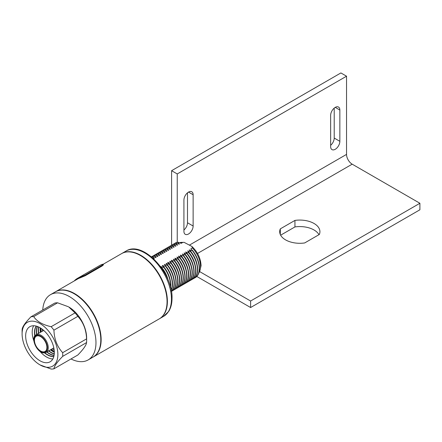 <?xml version="1.0" encoding="UTF-8"?>
<svg xmlns="http://www.w3.org/2000/svg" width="442" height="442" viewBox="0 0 442 442"><rect width="100%" height="100%" fill="white"/><g stroke="black" fill="none" stroke-linecap="round" stroke-linejoin="round"><path stroke-width="0.66" d="M93.168 357.026A37.669 21.746 -120 0 0 93.339 356.932L159.253 318.875A37.669 21.746 -120 0 0 165.026 288.692A37.669 21.746 -120 0 0 140.418 255.498A37.669 21.746 -120 0 0 121.583 253.631L103.196 264.25M93.339 356.932A37.669 21.746 -120 0 0 99.113 326.743A37.669 21.746 -120 0 0 74.505 293.549A37.669 21.746 -120 0 0 55.67 291.687A37.669 21.746 -120 0 0 55.499 291.786M198.917 272.686A18.227 10.525 -120 0 0 200.508 266.443A18.227 10.525 -120 0 0 192.414 247.956L191.894 246.443L184.082 242.338L182.822 242.42A18.227 10.525 -120 0 0 179.612 242.719M160.534 266.581L163.894 267.52L162.297 265.565L165.921 266.349L164.33 264.393L167.479 265.449L166.12 263.355L169.275 264.41L167.684 262.454L171.071 263.377L169.711 261.283L173.098 262.205L171.269 260.382L174.894 261.167L173.297 259.211L176.452 260.266L174.861 258.31L178.248 259.233L176.888 257.139L180.275 258.062L178.446 256.238L181.833 257.161L180.242 255.205L183.866 255.99L182.27 254.034L185.425 255.089L184.065 252.995L187.452 253.918L185.623 252.095L189.01 253.017L187.657 250.923L191.043 251.846L189.215 250.023L192.85 250.802A19.951 11.52 60 0 1 199.48 268.443A19.951 11.52 60 0 1 195.347 277.576A19.951 11.52 60 0 1 195.226 277.648M191.043 251.846A19.951 11.52 60 0 1 197.673 269.487A19.951 11.52 60 0 1 193.541 278.62A19.951 11.52 60 0 1 193.425 278.687M189.248 252.879A19.951 11.52 60 0 1 195.878 270.521A19.951 11.52 60 0 1 191.745 279.659A19.951 11.52 60 0 1 191.629 279.725M187.452 253.918A19.951 11.52 60 0 1 194.082 271.559A19.951 11.52 60 0 1 189.95 280.692A19.951 11.52 60 0 1 189.833 280.758M185.657 254.951A19.951 11.52 60 0 1 192.292 272.592A19.951 11.52 60 0 1 188.159 281.731A19.951 11.52 60 0 1 188.038 281.797M183.866 255.99A19.951 11.52 60 0 1 190.496 273.631A19.951 11.52 60 0 1 186.364 282.764A19.951 11.52 60 0 1 186.248 282.83M182.071 257.023A19.951 11.52 60 0 1 188.701 274.664A19.951 11.52 60 0 1 184.568 283.803A19.951 11.52 60 0 1 184.452 283.869M180.275 258.062A19.951 11.52 60 0 1 186.905 275.703A19.951 11.52 60 0 1 182.773 284.836A19.951 11.52 60 0 1 182.657 284.902M178.48 259.095A19.951 11.52 60 0 1 185.115 276.736A19.951 11.52 60 0 1 180.982 285.875A19.951 11.52 60 0 1 180.861 285.941M176.69 260.134A19.951 11.52 60 0 1 183.32 277.775A19.951 11.52 60 0 1 179.187 286.908A19.951 11.52 60 0 1 179.065 286.974M174.894 261.167A19.951 11.52 60 0 1 181.524 278.808A19.951 11.52 60 0 1 177.391 287.946A19.951 11.52 60 0 1 177.275 288.013M173.098 262.205A19.951 11.52 60 0 1 179.728 279.847A19.951 11.52 60 0 1 175.596 288.98A19.951 11.52 60 0 1 175.48 289.046M171.303 263.239A19.951 11.52 60 0 1 177.933 280.88A19.951 11.52 60 0 1 173.805 290.018A19.951 11.52 60 0 1 173.684 290.085M169.513 264.277A19.951 11.52 60 0 1 176.143 281.919A19.951 11.52 60 0 1 172.01 291.051A19.951 11.52 60 0 1 171.888 291.118M167.717 265.31A19.951 11.52 60 0 1 174.347 282.952A19.951 11.52 60 0 1 171.374 291.239M165.921 266.349A19.951 11.52 60 0 1 172.551 283.991A19.951 11.52 60 0 1 171.181 290.201M164.126 267.382A19.951 11.52 60 0 1 170.756 285.029A19.951 11.52 60 0 1 170.573 287.527M121.754 253.537A37.669 21.746 60 0 1 121.92 253.437A37.669 21.746 60 0 1 150.949 263.526A37.669 21.746 60 0 1 167.391 301.438A37.669 21.746 60 0 1 159.59 318.682A37.669 21.746 60 0 1 159.418 318.776M192.414 247.956L190.833 248.868L192.85 250.802M161.877 268.487L162.098 268.554A19.951 11.52 60 0 1 167.247 278.079M162.098 268.554L162.33 268.421A19.951 11.52 60 0 1 168.181 280.261M160.739 266.465A18.332 10.58 60 0 1 168.043 279.753M163.894 267.52A19.951 11.52 60 0 1 170.43 286.969M162.534 265.427A18.332 10.58 60 0 1 169.838 278.714M165.684 266.482A19.951 11.52 60 0 1 171.137 289.969M153.634 258.592A18.332 10.58 60 0 1 154.352 258.636L153.324 258.487M164.33 264.393A18.332 10.58 60 0 1 171.634 277.681M167.479 265.449A19.951 11.52 60 0 1 171.363 291.168M151.578 256.951A19.951 11.52 60 0 1 152.761 256.68L156.148 257.598A18.332 10.58 60 0 0 155.429 257.559M166.12 263.355A18.332 10.58 60 0 1 173.43 276.642M169.275 264.41A19.951 11.52 60 0 1 171.772 291.19A19.951 11.52 60 0 1 171.402 291.388M151.938 256.564A19.951 11.52 60 0 1 152.059 256.493A19.951 11.52 60 0 1 154.556 255.642L157.943 256.564A18.332 10.58 60 0 0 157.225 256.52M167.916 262.321A18.332 10.58 60 0 1 175.22 275.609M171.071 263.377A19.951 11.52 60 0 1 173.568 290.151A19.951 11.52 60 0 1 172.756 290.549M153.733 255.526A19.951 11.52 60 0 1 153.849 255.459A19.951 11.52 60 0 1 156.352 254.609L159.739 255.526A18.332 10.58 60 0 0 159.021 255.487M169.711 261.283A18.332 10.58 60 0 1 177.015 274.57M172.861 262.338A19.951 11.52 60 0 1 175.363 289.118A19.951 11.52 60 0 1 174.551 289.516M155.529 254.493A19.951 11.52 60 0 1 155.645 254.421A19.951 11.52 60 0 1 158.142 253.57L161.529 254.487A18.332 10.58 60 0 0 160.816 254.448M171.507 260.25A18.332 10.58 60 0 1 178.811 273.537M174.656 261.305A19.951 11.52 60 0 1 177.159 288.079A19.951 11.52 60 0 1 176.347 288.477M157.324 253.454A19.951 11.52 60 0 1 157.44 253.388A19.951 11.52 60 0 1 159.938 252.537L163.325 253.454A18.332 10.58 60 0 0 162.606 253.415M173.297 259.211A18.332 10.58 60 0 1 180.607 272.499M176.452 260.266A19.951 11.52 60 0 1 178.949 287.046A19.951 11.52 60 0 1 178.143 287.444M159.12 252.421A19.951 11.52 60 0 1 159.236 252.349A19.951 11.52 60 0 1 161.733 251.498L165.12 252.415A18.332 10.58 60 0 0 164.402 252.376M175.093 258.178A18.332 10.58 60 0 1 182.402 271.465M178.248 259.233A19.951 11.52 60 0 1 180.745 286.007A19.951 11.52 60 0 1 179.933 286.405M160.91 251.382A19.951 11.52 60 0 1 161.026 251.316A19.951 11.52 60 0 1 163.529 250.459L166.916 251.382A18.332 10.58 60 0 0 166.198 251.343M176.888 257.139A18.332 10.58 60 0 1 184.192 270.427M180.043 258.194A19.951 11.52 60 0 1 182.54 284.974A19.951 11.52 60 0 1 181.728 285.372M162.706 250.349A19.951 11.52 60 0 1 162.822 250.277A19.951 11.52 60 0 1 165.319 249.426L168.711 250.343A18.332 10.58 60 0 0 167.993 250.305M178.684 256.106A18.332 10.58 60 0 1 185.988 269.393M181.833 257.161A19.951 11.52 60 0 1 184.336 283.935A19.951 11.52 60 0 1 183.524 284.333M164.501 249.31A19.951 11.52 60 0 1 164.617 249.244A19.951 11.52 60 0 1 167.115 248.387L170.502 249.31A18.332 10.58 60 0 0 169.783 249.271M180.48 255.067A18.332 10.58 60 0 1 187.784 268.355M183.629 256.122A19.951 11.52 60 0 1 186.126 282.902A19.951 11.52 60 0 1 185.32 283.3M166.297 248.277A19.951 11.52 60 0 1 166.413 248.205A19.951 11.52 60 0 1 168.91 247.354L172.297 248.271A18.332 10.58 60 0 0 171.579 248.233M182.27 254.034A18.332 10.58 60 0 1 189.579 267.322M185.425 255.089A19.951 11.52 60 0 1 187.922 281.863A19.951 11.52 60 0 1 187.115 282.261M168.087 247.238A19.951 11.52 60 0 1 168.209 247.172A19.951 11.52 60 0 1 170.706 246.316L174.093 247.238A18.332 10.58 60 0 0 173.375 247.2M184.065 252.995A18.332 10.58 60 0 1 191.369 266.283M187.22 254.051A19.951 11.52 60 0 1 189.717 280.83A19.951 11.52 60 0 1 188.905 281.228M169.883 246.205A19.951 11.52 60 0 1 169.999 246.133A19.951 11.52 60 0 1 172.502 245.282L175.888 246.2A18.332 10.58 60 0 0 175.17 246.161M185.861 251.962A18.332 10.58 60 0 1 193.165 265.25M189.01 253.017A19.951 11.52 60 0 1 191.513 279.792A19.951 11.52 60 0 1 190.701 280.189M171.678 245.166A19.951 11.52 60 0 1 171.794 245.1A19.951 11.52 60 0 1 174.292 244.244L177.678 245.166A18.332 10.58 60 0 0 176.966 245.128M187.657 250.923A18.332 10.58 60 0 1 194.961 264.211M190.806 251.979A19.951 11.52 60 0 1 193.303 278.758A19.951 11.52 60 0 1 192.497 279.156M173.474 244.133A19.951 11.52 60 0 1 173.59 244.061A19.951 11.52 60 0 1 176.087 243.21L179.474 244.128A18.332 10.58 60 0 0 178.756 244.089M189.447 249.89A18.332 10.58 60 0 1 196.756 263.178M192.602 250.945A19.951 11.52 60 0 1 195.099 277.72A19.951 11.52 60 0 1 194.292 278.117M175.275 243.094A19.951 11.52 60 0 1 175.397 243.017A19.951 11.52 60 0 1 177.899 242.166L181.242 243.332L182.822 242.42M162.33 268.421L160.501 266.598M151.634 257.001A19.951 11.52 60 0 1 152.523 256.813L154.352 258.636M151.462 256.852A19.951 11.52 60 0 1 151.821 256.631A19.951 11.52 60 0 1 154.319 255.78L156.148 257.598M152.866 256.095A19.951 11.52 60 0 1 153.617 255.592A19.951 11.52 60 0 1 156.114 254.741L157.943 256.564M154.661 255.062A19.951 11.52 60 0 1 155.413 254.559A19.951 11.52 60 0 1 157.91 253.708L159.739 255.526M156.457 254.023A19.951 11.52 60 0 1 157.203 253.52A19.951 11.52 60 0 1 159.706 252.669L161.529 254.487M158.253 252.99A19.951 11.52 60 0 1 158.998 252.487A19.951 11.52 60 0 1 161.496 251.636L163.325 253.454M160.043 251.951A19.951 11.52 60 0 1 160.794 251.448A19.951 11.52 60 0 1 163.291 250.597L165.12 252.415M161.838 250.918A19.951 11.52 60 0 1 162.59 250.415A19.951 11.52 60 0 1 165.087 249.564L166.916 251.382M163.634 249.879A19.951 11.52 60 0 1 164.38 249.376A19.951 11.52 60 0 1 166.883 248.526L168.711 250.343M165.43 248.846A19.951 11.52 60 0 1 166.175 248.343A19.951 11.52 60 0 1 168.673 247.492L170.502 249.31M167.22 247.807A19.951 11.52 60 0 1 167.971 247.305A19.951 11.52 60 0 1 170.468 246.454L172.297 248.271M169.015 246.774A19.951 11.52 60 0 1 169.767 246.271A19.951 11.52 60 0 1 172.264 245.42L174.093 247.238M170.811 245.735A19.951 11.52 60 0 1 171.562 245.233A19.951 11.52 60 0 1 174.06 244.382L175.888 246.2M172.607 244.702A19.951 11.52 60 0 1 173.352 244.199A19.951 11.52 60 0 1 175.855 243.349L177.678 245.166M174.397 243.664A19.951 11.52 60 0 1 175.148 243.161A19.951 11.52 60 0 1 177.645 242.31L179.474 244.128M42.752 310.019A37.669 21.746 60 0 1 50.498 294.67A37.669 21.746 60 0 1 57.322 292.908A37.669 21.746 60 0 1 90.908 321.715A37.669 21.746 60 0 1 88.168 359.915A37.669 21.746 60 0 1 81.345 361.678A37.669 21.746 60 0 1 71.002 358.954M50.498 294.67L55.333 291.88A37.669 21.746 60 0 1 62.156 290.118A37.669 21.746 60 0 1 95.743 318.925A37.669 21.746 60 0 1 92.997 357.125L88.168 359.915M37.857 335.798A8.812 5.089 60 0 1 45.714 342.539A8.812 5.089 60 0 1 45.073 351.473A8.812 5.089 60 0 1 43.476 351.887A8.812 5.089 60 0 1 35.62 345.147A8.812 5.089 60 0 1 36.261 336.213A8.812 5.089 60 0 1 37.857 335.798M54.184 350.147A21.868 12.625 60 0 1 52.487 348.666M42.399 331.196A21.868 12.625 60 0 1 41.968 328.986M86.638 340.76L86.638 337.959A25.299 14.608 -120 0 0 68.748 306.975L75.057 312.897A28.73 16.586 -120 0 1 77.836 316.35C83.334 322.345 86.245 329.854 86.571 338.876A28.73 16.586 -120 0 1 86.638 340.76A28.73 16.586 -120 0 1 86.571 342.578C86.256 345.213 83.345 349.357 77.836 355.009L53.93 368.81C54.261 366.153 57.173 362.009 62.67 356.379A28.73 16.586 -120 0 0 62.67 352.677C57.156 346.644 54.244 339.141 53.93 330.152A28.73 16.586 -120 0 0 51.156 326.699C42.725 324.826 36.896 321.461 33.68 316.61A28.73 16.586 -120 0 0 32.26 316.654A28.73 16.586 -120 0 0 30.901 316.859L54.808 303.057A28.73 16.586 -120 0 1 56.162 302.853A28.73 16.586 -120 0 1 57.582 302.809L68.295 306.715M48.935 367.285A25.299 14.608 -120 0 0 55.482 342.848A25.299 14.608 -120 0 0 31.045 321.179A25.299 14.608 -120 0 0 22.1 333.909A25.299 14.608 -120 0 0 39.99 364.893A25.299 14.608 -120 0 0 48.935 367.285M39.99 364.893L51.156 369.059A28.73 16.586 -120 0 0 52.576 369.015A28.73 16.586 -120 0 0 53.93 368.81M32.824 325.765A20.271 11.702 -120 0 0 29.852 326.677A20.271 11.702 -120 0 0 28.619 347.743A20.271 11.702 -120 0 0 47.156 362.705A20.271 11.702 -120 0 0 50.123 361.788A20.271 11.702 -120 0 0 51.36 340.727A20.271 11.702 -120 0 0 32.824 325.765M33.669 325.732A20.271 11.702 -120 0 0 33.863 340.876M39.835 351.219A20.271 11.702 -120 0 0 52.852 358.959M36.211 326.086A18.227 10.52 -120 0 0 34.807 336.019M44.509 352.832A18.227 10.52 -120 0 0 53.814 356.578A18.227 10.52 -120 0 0 53.819 356.578M36.332 326.119A18.227 10.52 -120 0 0 35.017 335.743M44.857 352.788A18.227 10.52 -120 0 0 53.847 356.456M37.299 326.423A18.227 10.52 -120 0 0 36.62 334.533M46.708 352.003A18.227 10.52 -120 0 0 54.068 355.467M37.454 326.478A18.227 10.52 -120 0 0 36.852 334.395M46.94 351.871A18.227 10.52 -120 0 0 54.095 355.307M38.631 326.975A18.227 10.52 -120 0 0 38.498 333.445M48.587 350.92A18.227 10.52 -120 0 0 54.261 354.042M38.813 327.058A18.227 10.52 -120 0 0 38.736 333.312M48.824 350.782A18.227 10.52 -120 0 0 54.272 353.838M40.194 327.804A18.227 10.52 -120 0 0 40.382 332.362M50.471 349.832A18.227 10.52 -120 0 0 54.322 352.274M40.41 327.931A18.227 10.52 -120 0 0 40.614 332.224M50.703 349.694A18.227 10.52 -120 0 0 54.316 352.025M40.791 328.174A19.951 11.52 -120 0 0 41.239 331.865M51.322 349.34A19.951 11.52 -120 0 0 54.3 351.572M62.67 356.379L86.571 342.578M62.67 352.677L86.571 338.876M53.93 330.152L77.836 316.35M51.156 326.699L75.057 312.897M33.68 316.61L57.582 302.809M30.901 316.859C25.393 322.511 22.476 326.655 22.161 329.29A28.73 16.586 -120 0 0 22.1 331.102L22.1 333.909M74.195 280.99A38.31 22.117 60 0 1 77.356 278.427A38.31 22.117 60 0 1 79.82 277.333L84.952 275.162L85.195 275.742L80.063 277.913L79.82 277.333M103.196 264.244L103.434 264.83L102.124 265.968L101.881 265.388L84.952 275.162M101.881 265.388L103.19 264.244L102.395 264.299A38.31 22.117 60 0 0 99.931 265.393L77.356 278.427M102.124 265.968L85.195 275.742M55.67 291.687L77.676 278.979A37.669 21.746 60 0 1 80.063 277.913M188.53 192.088A6.514 3.763 120 0 0 183.922 200.06L183.922 231.343A6.514 3.763 120 0 0 185.27 234.321A6.514 3.763 120 0 0 190.287 232.575A6.514 3.763 120 0 0 193.132 226.022L193.132 194.745A6.514 3.763 120 0 0 191.784 191.762A6.514 3.763 120 0 0 188.53 192.088L193.132 194.745M335.251 107.378A6.514 3.763 120 0 0 330.649 115.351L330.649 146.628A6.514 3.763 120 0 0 331.997 149.611A6.514 3.763 120 0 0 337.014 147.866A6.514 3.763 120 0 0 339.854 141.313L339.854 110.036A6.514 3.763 120 0 0 338.506 107.052A6.514 3.763 120 0 0 335.251 107.378L339.854 110.036M419.9 203.27L419.9 209.784L250.603 307.527L250.603 301.013L419.9 203.27L352.18 164.17A7.978 4.608 -120 0 1 346.539 154.396L346.539 76.201L340.892 72.941L171.595 170.689L177.242 173.944L346.539 76.201M318.98 234.685A20.111 11.614 0 0 0 294.947 226.928L280.642 235.188M250.603 307.527L196.789 276.46M304.676 242.945L319.328 234.487A20.111 11.614 0 0 0 319.925 231.68A20.111 11.614 0 0 0 294.947 220.414L280.3 228.873A20.111 11.614 0 0 0 279.698 231.68A20.111 11.614 0 0 0 304.676 242.945M250.603 301.013L199.723 271.637M280.3 234.487L280.3 228.873M294.947 226.928L294.947 220.414M330.649 145.296A6.514 3.763 120 0 0 334.213 138.053L334.213 108.113M183.922 230.006A6.514 3.763 120 0 0 187.491 222.762L187.491 192.822M171.595 245.211L171.595 170.689M177.242 242.288L177.242 173.944M121.92 253.437L125.981 251.089A37.669 21.746 60 0 1 155.009 261.183A37.669 21.746 60 0 1 171.452 299.09A37.669 21.746 60 0 1 163.65 316.334L159.59 318.682M46.161 352.318L44.134 352.849C37.15 353.423 29.962 337.649 36.073 334.848A10.089 5.823 60 0 1 37.901 334.373A10.089 5.823 60 0 1 46.896 342.091A10.089 5.823 60 0 1 46.161 352.318L53.825 347.893M37.653 335.218A9.448 5.453 -120 0 0 34.703 343.882A9.448 5.453 -120 0 0 43.681 352.467A9.448 5.453 -120 0 0 46.631 343.81A9.448 5.453 -120 0 0 37.653 335.218M197.508 253.47L352.18 164.17M334.213 138.053L339.854 141.313M187.491 222.762L193.132 226.022M189.723 244.934L346.539 154.396M179.579 242.708L183.999 242.321M191.894 246.443C197.651 251.962 200.707 258.366 201.066 265.664L199.646 271.775L198.817 273.001M125.981 251.089C142.633 240.067 173.026 272.869 172.015 298.306C172.015 303.466 170.927 307.814 168.745 311.35L163.65 316.334M36.073 334.848L43.736 330.423"/></g></svg>
